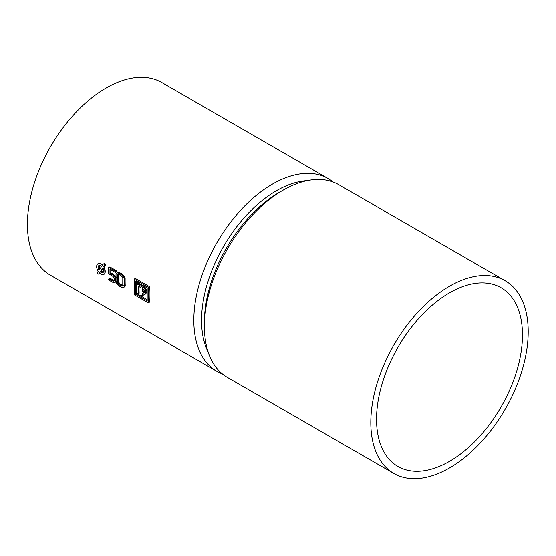 <?xml version="1.0" encoding="UTF-8"?>
<svg xmlns="http://www.w3.org/2000/svg" width="556" height="556" viewBox="0 0 556 556"><rect width="100%" height="100%" fill="white"/><g stroke="black" fill="none" stroke-linecap="round" stroke-linejoin="round"><path stroke-width="0.83" d="M136.255 281.642A111.29 64.253 120 0 0 136.317 293.429L135.261 294.041L147.166 300.921L147.166 287.945L135.261 281.072L135.261 294.041M147.166 299.698L136.317 293.429M143.156 293.804A111.29 64.253 120 0 0 143.219 295.59L142.26 296.139L142.26 293.29L144.546 294.374L146.013 293.749M139.063 286.639A111.29 64.253 120 0 0 139.139 293.234L138.18 293.783L138.18 286.131L141.029 287.772L141.029 295.431L142.26 296.139M145.415 293.867C147.59 292.248 147.194 289.982 144.219 287.084L137.902 283.435L136.943 283.991L136.943 293.068L138.18 293.783M145.324 292.192L143.121 291.358L142.26 291.858L144.463 292.692C145.137 291.274 144.762 290.079 143.33 289.099L142.26 288.488L142.26 291.858M143.142 288.995A111.29 64.253 120 0 0 143.121 291.358M99.406 265.365L99.628 269.278M103.18 268.249L101.143 271.231L103.395 272.176M118.553 274.157L118.338 274.713A111.29 64.253 120 0 0 118.435 281.683L119.804 283.838L123.224 285.506M333.204 182.055A111.29 64.253 120 0 0 328.158 178.566A111.29 64.253 120 0 0 272.516 184.078A111.29 64.253 120 0 0 199.812 282.142A111.29 64.253 120 0 0 216.875 371.325A111.29 64.253 120 0 0 222.421 373.945M328.158 178.566L161.761 82.49A111.29 64.253 120 0 0 106.113 88.001A111.29 64.253 120 0 0 33.409 186.072A111.29 64.253 120 0 0 50.471 275.255L216.875 371.325M116.148 277.5L112.937 274.08L112.076 274.581L109.963 273.357L109.963 269.319L114.89 272.162A1.487 0.855 -120 0 0 115.203 272.287A0.89 0.514 -120 0 0 115.419 272.28L115.474 272.252A0.751 0.431 -120 0 0 115.579 272.127L115.537 271.655A0.98 0.563 -120 0 0 115.377 271.397A1.411 0.813 -120 0 0 115.134 271.113A1.098 0.632 -120 0 0 114.89 270.932L109.247 267.672A1.995 1.154 -120 0 0 108.865 267.512A0.702 0.403 -120 0 0 108.663 267.526L108.552 267.665A0.89 0.514 -120 0 0 108.517 267.867L108.517 273.135A0.862 0.5 -120 0 0 108.566 273.427L108.677 273.663A0.716 0.417 -120 0 0 108.872 273.906A1.988 1.147 -120 0 0 109.247 274.178L112.083 275.811A4.559 2.634 60 0 1 112.931 276.436A3.044 1.758 60 0 1 113.563 277.138L113.848 277.569A1.689 0.98 60 0 1 114.091 278.118A1.272 0.737 60 0 1 114.168 278.584L114.147 280.578A1.341 0.778 60 0 1 113.973 280.912A2.439 1.411 60 0 1 113.82 281.023A2.439 1.411 60 0 1 113.57 281.114A3.037 1.751 60 0 1 112.931 281.086A4.58 2.641 60 0 1 112.083 280.724L109.247 279.091A1.376 0.799 -120 0 0 108.913 278.966A0.771 0.445 -120 0 0 108.712 278.994L108.524 279.341A0.619 0.354 -120 0 0 108.58 279.578A0.973 0.563 -120 0 0 108.733 279.876A0.966 0.556 -120 0 0 108.941 280.106A1.696 0.98 -120 0 0 109.247 280.321L112.076 281.955A7.075 4.087 -120 0 0 113.452 282.531A5.49 3.169 -120 0 0 114.564 282.573A4.83 2.787 -120 0 0 114.939 282.448A3.329 1.925 -120 0 0 115.022 282.406A3.329 1.925 -120 0 0 115.21 282.274A2.724 1.571 -120 0 0 115.509 281.809A2.537 1.466 -120 0 0 115.613 281.176L115.613 279.425A2.683 1.55 -120 0 0 115.606 279.195A2.488 1.439 -120 0 0 115.579 278.966A2.412 1.39 -120 0 0 115.266 278.007A4.149 2.391 -120 0 0 114.564 276.832A5.49 3.169 -120 0 0 113.459 275.595A7.131 4.121 -120 0 0 112.076 274.581M115.106 282.351L116.253 281.67M114.605 280.516L109.984 278.347L108.719 278.994M108.913 278.966L109.984 278.347L108.712 278.994A0.771 0.445 -120 0 0 108.705 279.001M115.474 272.252L116.558 271.418L115.863 270.369L109.831 266.95L108.663 267.526M110.859 269.834A111.29 64.253 120 0 0 110.825 272.864L112.937 274.08M116.809 273.086L119.116 272.489L121.667 273.719L124.127 275.991L125.135 278.639A111.29 64.253 120 0 0 125.232 285.603L124.252 286.166L124.252 279.147A2.731 1.578 -120 0 0 124.245 278.904A2.509 1.453 -120 0 0 124.21 278.667A2.426 1.397 -120 0 0 123.898 277.708A4.114 2.377 -120 0 0 123.189 276.534A5.623 3.246 -120 0 0 122.077 275.296A7.214 4.163 -120 0 0 120.694 274.282L119.561 273.628A7.228 4.177 -120 0 0 118.15 273.045A5.268 3.044 -120 0 0 117.052 273.01A5.185 2.995 -120 0 0 116.809 273.086A4.003 2.314 -120 0 0 116.614 273.177A4.003 2.314 -120 0 0 116.607 273.184A3.065 1.772 -120 0 0 116.162 273.677A2.412 1.39 -120 0 0 116.016 274.386L116.016 281.412A2.731 1.578 -120 0 0 116.03 281.677A2.488 1.439 -120 0 0 116.065 281.934A2.412 1.39 -120 0 0 116.392 282.893A4.149 2.398 -120 0 0 117.114 284.06A6.22 3.593 -120 0 0 118.268 285.318A6.721 3.878 -120 0 0 119.561 286.277L120.694 286.931A7.256 4.191 -120 0 0 122.091 287.515A5.449 3.148 -120 0 0 123.203 287.556A4.83 2.787 -120 0 0 123.578 287.438A3.329 1.918 -120 0 0 123.661 287.389A3.329 1.918 -120 0 0 123.849 287.257A2.717 1.571 -120 0 0 124.148 286.799A2.53 1.46 -120 0 0 124.252 286.166M123.849 287.257L124.891 286.653L125.232 285.603M103.993 274.296L104.959 273.733L104.577 266.282L103.694 266.797L104.465 265.698A1.015 0.584 -120 0 0 104.285 264.524A1.015 0.584 -120 0 0 103.34 264.051A1.015 0.584 -120 0 0 103.228 264.156L102.45 265.254A6.067 3.503 -120 0 0 97.919 263.78A6.067 3.503 -120 0 0 98.217 271.279L97.446 272.377A1.015 0.584 -120 0 0 97.627 273.552A1.015 0.584 -120 0 0 98.572 274.025A1.015 0.584 -120 0 0 98.683 273.92L99.461 272.822A6.067 3.503 -120 0 0 103.993 274.296A6.067 3.503 -120 0 0 103.694 266.797M99.858 273.198L98.683 273.92M103.041 264.42L98.801 263.273L97.919 263.78M104.577 266.282L105.404 265.156C105.508 263.954 105.105 263.433 104.201 263.593L103.34 264.051M148.292 302.867L149.439 302.2A111.29 64.253 120 0 1 149.439 286.632L135.282 278.459L134.135 279.126L134.135 294.694L148.292 302.867L148.292 287.299L134.135 279.126M116.551 271.314L115.606 271.863M116.558 271.418L115.613 271.96M110.825 272.864L109.963 273.357M118.338 274.713L117.462 275.22L117.462 282.253A1.209 0.702 -120 0 0 117.538 282.698A1.696 0.98 -120 0 0 117.775 283.24A2.3 1.327 -120 0 0 117.914 283.463A3.26 1.877 -120 0 0 118.087 283.713A3.336 1.925 -120 0 0 118.755 284.45A4.226 2.439 -120 0 0 119.561 285.047L120.694 285.701A4.594 2.655 -120 0 0 121.535 286.055A3.287 1.897 -120 0 0 122.188 286.104A2.426 1.404 -120 0 0 122.473 285.999A2.426 1.404 -120 0 0 122.598 285.909A1.334 0.771 -120 0 0 122.779 285.589L122.806 278.306A1.223 0.709 -120 0 0 122.73 277.854A1.703 0.98 -120 0 0 122.494 277.312A2.293 1.327 -120 0 0 122.362 277.096A3.183 1.835 -120 0 0 122.195 276.853A3.134 1.807 -120 0 0 121.542 276.137A4.531 2.613 -120 0 0 120.694 275.512L119.561 274.859A4.58 2.641 -120 0 0 118.713 274.504A3.079 1.779 -120 0 0 118.067 274.469A2.53 1.46 -120 0 0 117.802 274.567A2.53 1.46 -120 0 0 117.657 274.671A1.307 0.758 -120 0 0 117.483 274.998L117.462 275.22M118.365 274.483L117.483 274.998M102.957 267.839L100.191 271.78A4.045 2.335 -120 0 0 102.978 272.544A4.045 2.335 -120 0 0 102.957 267.839M101.143 271.231L100.191 271.78M101.72 266.296A4.045 2.335 -120 0 0 98.933 265.532A4.045 2.335 -120 0 0 98.947 270.237L101.72 266.296M144.546 294.374C146.478 294.847 146.485 288.592 143.26 287.633L136.943 283.991M149.439 286.632L148.292 287.299M307.197 180.644A105.828 61.097 120 0 0 276.381 190.764A105.828 61.097 120 0 0 208.187 352.129M505.154 280.745L338.75 184.675A111.29 64.253 120 0 0 283.101 190.187L279.244 192.418A105.828 61.097 120 0 0 279.237 192.418A105.828 61.097 120 0 0 204.413 322.028L204.413 326.49A111.29 64.253 120 0 0 227.46 377.434L393.863 473.51A111.29 64.253 120 0 0 505.154 409.251A111.29 64.253 120 0 0 505.154 280.745A111.29 64.253 120 0 0 449.505 286.257A111.29 64.253 120 0 0 376.801 384.328A111.29 64.253 120 0 0 393.863 473.51M279.237 192.418L283.101 190.187A111.29 64.253 120 0 0 204.413 326.49M449.505 292.866A103.194 59.582 120 0 0 382.09 383.807A103.194 59.582 120 0 0 397.908 466.498A103.194 59.582 120 0 0 501.102 406.916A103.194 59.582 120 0 0 501.102 287.758A103.194 59.582 120 0 0 449.505 292.866M116.496 271.106L115.537 271.655M116.517 271.592L115.579 272.127M114.314 275.102L113.459 275.595M115.433 276.332L114.564 276.832M116.016 277.576L115.266 278.007M116.016 278.709L115.579 278.966M116.016 278.959L115.606 279.195M116.016 279.188L115.613 279.425M116.016 280.947L115.613 281.176M116.016 281.517L115.509 281.809M116.044 281.788L115.21 282.274M110.31 278.473L109.247 279.091M113.139 280.113L112.083 280.724M113.987 280.474L112.931 281.086M114.022 280.849L113.57 281.114M109.831 266.95L108.865 267.512M110.213 267.109L109.247 267.672M115.863 270.369L114.89 270.932M116.1 270.557L115.134 271.113M116.343 270.841L115.377 271.397M124.648 286.82L123.745 287.341M125.163 286.215L124.148 286.799M125.135 278.639L124.252 279.147M125.128 278.396L124.245 278.904M125.1 278.153L124.21 278.667M124.808 277.18L123.898 277.708M124.127 275.991L123.189 276.534M123.036 274.74L122.077 275.296M121.667 273.719L120.694 274.282M120.534 273.065L119.561 273.628M119.116 272.489L118.15 273.045M117.99 272.475L117.052 273.01M117.524 272.649L116.614 273.177L117.531 272.649M118.435 281.683L117.462 282.253M118.532 282.121L117.538 282.698M118.796 282.65L117.775 283.24M118.935 282.872L117.914 283.463M119.123 283.115L118.087 283.713M119.804 283.838L118.755 284.45M120.624 284.436L119.561 285.047M121.757 285.082L120.694 285.701M122.584 285.443L121.535 286.055M122.688 285.812L122.188 286.104M105.404 265.156L104.465 265.698M144.219 287.084L143.26 287.633M144.206 291.983L143.344 292.484M116.044 281.816L115.022 282.406M124.725 286.778L123.661 287.389M99.705 273.371L98.572 274.025"/></g></svg>

